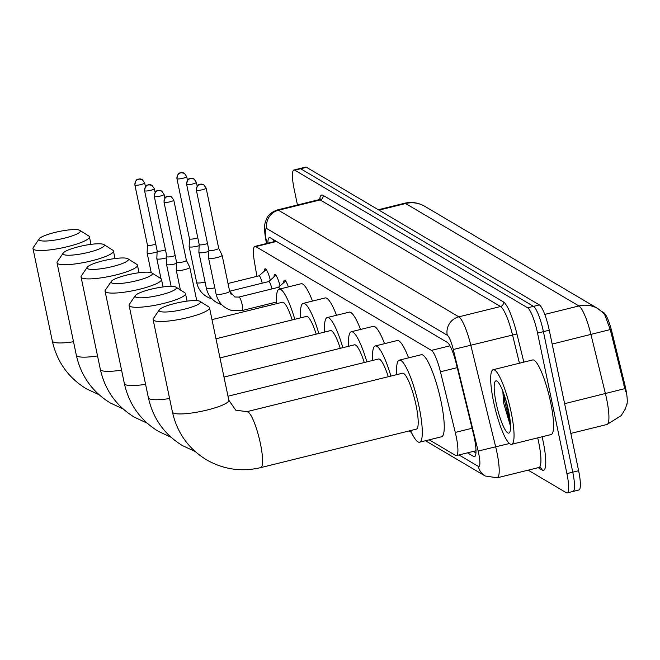 <?xml version="1.0" encoding="UTF-8"?>
<svg xmlns="http://www.w3.org/2000/svg" width="660" height="660" viewBox="0 0 660 660"><rect width="100%" height="100%" fill="white"/><g stroke="black" fill="none" stroke-linecap="round" stroke-linejoin="round"><path stroke-width="0.99" d="M283.701 282.703A12.293 2.368 76.1 0 1 284.485 280.269A12.293 2.368 76.1 0 1 288.362 286.91M273.991 276.961A12.293 2.368 76.1 0 1 274.774 274.527A12.293 2.368 76.1 0 1 280.022 285.904M264.272 271.219A12.293 2.368 76.1 0 1 265.056 268.793A12.293 2.368 76.1 0 1 270.311 280.162M626.645 405.133A20.749 3.993 -103.9 0 0 624.888 384.962L611.903 331.914A20.749 3.993 -103.9 0 0 603.793 312.659L602.151 311.685M429.19 439.824L455.532 455.392A23.05 4.438 -103.9 0 0 456.431 455.582A23.05 4.438 -103.9 0 0 455.276 432.415L440.443 371.786A23.05 4.438 -103.9 0 0 431.434 350.394L255.783 246.592A23.05 4.438 -103.9 0 0 254.884 246.403A23.05 4.438 -103.9 0 0 254.43 261.872L256.913 276.342M261.929 305.629L262.201 307.222M297.462 204.98L294.178 189.28A23.05 4.438 76.1 0 1 293.906 170.008L299.764 168.564A23.05 4.438 76.1 0 1 300.663 168.754L533.519 306.355A23.05 4.438 76.1 0 1 543.411 331.65L572.764 472.164A23.05 4.438 76.1 0 1 573.037 491.436L578.894 489.992A23.05 4.438 76.1 0 0 578.622 470.72L549.268 330.206A23.05 4.438 76.1 0 0 539.368 304.912L306.521 167.31A23.05 4.438 76.1 0 0 305.621 167.112L299.764 168.564A23.05 4.438 76.1 0 1 300.663 168.754L533.519 306.355A23.05 4.438 76.1 0 1 543.411 331.65L572.764 472.164A23.05 4.438 76.1 0 1 573.037 491.436A23.05 4.438 76.1 0 1 572.146 491.246M625.655 391.545L610.277 329.554L604.444 313.954L598.026 308.69A26.895 25.93 120.6 0 0 578.935 305.959L405.611 203.536A26.895 25.93 -59.4 0 1 424.693 206.267L598.026 308.69M293.906 170.008A23.05 4.438 76.1 0 1 294.805 170.197L527.662 307.808A23.05 4.438 76.1 0 1 537.553 333.102L566.915 473.616A23.05 4.438 76.1 0 1 567.179 492.888A23.05 4.438 76.1 0 1 566.288 492.69L528.148 470.151M467.486 452.851L473.616 456.472A23.05 4.438 -103.9 0 0 474.515 456.662A23.05 4.438 -103.9 0 0 473.36 433.496L456.299 363.775A23.05 4.438 -103.9 0 0 447.29 342.383L270.27 237.773A23.05 4.438 -103.9 0 0 269.379 237.584A23.05 4.438 -103.9 0 0 267.894 243.185M475.942 452.941L473.344 451.407M273.751 241.741A23.05 4.438 76.1 0 1 273.801 239.861M511.129 412.195A38.42 7.4 76.1 0 1 511.582 444.312A38.42 7.4 76.1 0 1 493.597 401.833A38.42 7.4 76.1 0 1 493.144 369.715A38.42 7.4 76.1 0 1 511.129 412.195M493.144 369.715L532.669 359.947A38.42 7.4 76.1 0 1 550.654 402.427A38.42 7.4 76.1 0 1 551.108 434.544L511.582 444.312M502.846 391.182L503.555 402.765L510.535 426.368M496.221 403.384A26.895 5.181 76.1 0 1 497.021 381.166A26.895 5.181 76.1 0 1 508.497 410.644A26.895 5.181 76.1 0 1 509.677 432.374A26.895 5.181 76.1 0 1 496.221 403.384M503.968 394.226L504.784 401.734L510.485 424.644M505.667 399.465L510.056 419.917M39.534 240.281A21.128 3.853 -11.8 0 0 64.375 238.186A21.128 3.853 -11.8 0 0 79.843 230.365A21.128 3.853 -11.8 0 0 79.786 230.332A21.128 3.853 -11.8 0 0 58.765 231.561A21.128 3.853 -11.8 0 0 39.188 238.854A21.128 3.853 -11.8 0 0 39.534 240.281M88.654 235.917A28.817 5.247 168.2 0 1 88.721 235.958A28.817 5.247 168.2 0 1 89.413 236.808A28.817 5.247 168.2 0 1 65.051 247.236A28.817 5.247 168.2 0 1 33.759 249.488A28.817 5.247 168.2 0 1 33 248.597A28.817 5.247 168.2 0 1 33.289 247.541L39.188 238.854M292.198 319.943A28.817 5.544 -103.9 0 0 282.414 302.23L211.992 319.63M276.631 303.658A42.265 8.134 76.1 0 1 279.188 289.171A42.265 8.134 76.1 0 1 294.805 319.3M279.188 289.171L301.141 283.75A42.265 8.134 76.1 0 1 312.493 301.075M63.55 254.479A21.128 3.853 -11.8 0 0 88.399 252.376A21.128 3.853 -11.8 0 0 103.859 244.555A21.128 3.853 -11.8 0 0 103.81 244.53A21.128 3.853 -11.8 0 0 82.781 245.759A21.128 3.853 -11.8 0 0 63.212 253.052A21.128 3.853 -11.8 0 0 63.55 254.479M112.678 250.115A28.817 5.247 168.2 0 1 112.744 250.157A28.817 5.247 168.2 0 1 113.429 251.006A28.817 5.247 168.2 0 1 89.067 261.434A28.817 5.247 168.2 0 1 57.775 263.686A28.817 5.247 168.2 0 1 57.024 262.787A28.817 5.247 168.2 0 1 57.313 261.739L63.212 253.052M316.222 334.141A28.817 5.544 -103.9 0 0 306.438 316.421L215.993 338.778M300.655 317.856A42.265 8.134 76.1 0 1 303.204 303.369A42.265 8.134 76.1 0 1 318.829 333.49M303.204 303.369L325.165 297.94A42.265 8.134 76.1 0 1 336.517 315.274M87.574 268.67A21.128 3.853 -11.8 0 0 112.414 266.574A21.128 3.853 -11.8 0 0 127.883 258.753A21.128 3.853 -11.8 0 0 127.834 258.72A21.128 3.853 -11.8 0 0 106.805 259.949A21.128 3.853 -11.8 0 0 87.235 267.242A21.128 3.853 -11.8 0 0 87.574 268.67M136.702 264.305A28.817 5.247 168.2 0 1 136.768 264.355A28.817 5.247 168.2 0 1 137.453 265.204A28.817 5.247 168.2 0 1 113.091 275.624A28.817 5.247 168.2 0 1 81.799 277.876A28.817 5.247 168.2 0 1 81.048 276.986A28.817 5.247 168.2 0 1 81.337 275.929L87.235 267.242M340.246 348.332A28.817 5.544 -103.9 0 0 330.454 330.619L219.995 357.918M324.679 332.046A42.265 8.134 76.1 0 1 327.228 317.567A42.265 8.134 76.1 0 1 342.853 347.688M327.228 317.567L349.189 312.139A42.265 8.134 76.1 0 1 360.541 329.464M111.598 282.868A21.128 3.853 -11.8 0 0 136.438 280.772A21.128 3.853 -11.8 0 0 151.907 272.951A21.128 3.853 -11.8 0 0 151.858 272.918A21.128 3.853 -11.8 0 0 130.828 274.147A21.128 3.853 -11.8 0 0 111.251 281.44A21.128 3.853 -11.8 0 0 111.598 282.868M160.718 278.503A28.817 5.247 168.2 0 1 160.792 278.545A28.817 5.247 168.2 0 1 161.477 279.394A28.817 5.247 168.2 0 1 137.115 289.822A28.817 5.247 168.2 0 1 105.823 292.075A28.817 5.247 168.2 0 1 105.064 291.184A28.817 5.247 168.2 0 1 105.352 290.128L111.251 281.44M364.27 362.53A28.817 5.544 -103.9 0 0 354.478 344.817L223.996 377.066M348.703 346.244A42.265 8.134 76.1 0 1 351.252 331.757A42.265 8.134 76.1 0 1 366.877 361.886M351.252 331.757L373.213 326.337A42.265 8.134 76.1 0 1 384.557 343.662M135.622 297.066A21.128 3.853 -11.8 0 0 160.462 294.962A21.128 3.853 -11.8 0 0 175.931 287.141A21.128 3.853 -11.8 0 0 175.882 287.116A21.128 3.853 -11.8 0 0 154.852 288.346A21.128 3.853 -11.8 0 0 135.275 295.639A21.128 3.853 -11.8 0 0 135.622 297.066M184.742 292.702A28.817 5.247 168.2 0 1 184.808 292.743A28.817 5.247 168.2 0 1 185.501 293.593A28.817 5.247 168.2 0 1 161.139 304.021A28.817 5.247 168.2 0 1 129.847 306.273A28.817 5.247 168.2 0 1 129.088 305.374A28.817 5.247 168.2 0 1 129.376 304.326L135.275 295.639M388.286 376.728A28.817 5.544 -103.9 0 0 378.502 359.007L227.997 396.214M372.718 360.442A42.265 8.134 76.1 0 1 375.276 345.955A42.265 8.134 76.1 0 1 390.893 376.076M375.276 345.955L397.229 340.527A42.265 8.134 76.1 0 1 408.581 357.86M159.637 311.256A21.128 3.853 -11.8 0 0 184.487 309.161A21.128 3.853 -11.8 0 0 199.947 301.339A21.128 3.853 -11.8 0 0 199.898 301.307A21.128 3.853 -11.8 0 0 178.876 302.536A21.128 3.853 -11.8 0 0 159.299 309.829A21.128 3.853 -11.8 0 0 159.637 311.256M208.766 306.892A28.817 5.247 168.2 0 1 208.832 306.941A28.817 5.247 168.2 0 1 209.517 307.791A28.817 5.247 168.2 0 1 185.155 318.211A28.817 5.247 168.2 0 1 153.862 320.463A28.817 5.247 168.2 0 1 153.112 319.572A28.817 5.247 168.2 0 1 153.4 318.516L159.299 309.829M416.353 429.148A28.817 5.544 -103.9 0 0 416.014 405.067A28.817 5.544 -103.9 0 0 402.526 373.205L246.906 411.667A28.817 5.544 -103.9 0 1 248.02 411.906A28.817 5.544 -103.9 0 1 260.395 443.528A28.817 5.544 -103.9 0 1 260.733 467.618L416.353 429.148M396.742 374.632A42.265 8.134 76.1 0 1 399.292 360.154A42.265 8.134 76.1 0 1 419.084 406.873A42.265 8.134 76.1 0 1 419.578 442.208A42.265 8.134 76.1 0 1 410.57 430.576M399.292 360.154L421.253 354.725A42.265 8.134 76.1 0 1 441.037 401.453A42.265 8.134 76.1 0 1 441.532 436.78L419.578 442.208M134.937 184.726A4.991 0.907 -11.8 0 0 134.871 184.932L147.444 245.132A4.991 0.907 -11.8 0 1 147.444 245.091L147.106 252.862A6.913 1.262 -11.8 0 0 147.114 252.92A6.913 1.262 -11.8 0 0 147.295 253.135A6.913 1.262 -11.8 0 0 155.463 252.442A6.913 1.262 -11.8 0 0 157.105 251.988M147.444 245.132A4.991 0.907 -11.8 0 0 147.576 245.289A4.991 0.907 -11.8 0 0 153.475 244.786A4.991 0.907 -11.8 0 0 155.743 244.093M144.655 190.468A4.991 0.907 -11.8 0 0 144.581 190.674L157.162 250.874A4.991 0.907 -11.8 0 1 157.154 250.833L156.824 258.604A6.913 1.262 -11.8 0 0 156.824 258.662A6.913 1.262 -11.8 0 0 157.006 258.877A6.913 1.262 -11.8 0 0 165.173 258.184A6.913 1.262 -11.8 0 0 166.823 257.73M157.162 250.874A4.991 0.907 -11.8 0 0 157.294 251.031A4.991 0.907 -11.8 0 0 163.193 250.528A4.991 0.907 -11.8 0 0 165.462 249.835M154.366 196.21A4.991 0.907 -11.8 0 0 154.3 196.416L166.873 256.616A4.991 0.907 -11.8 0 1 166.873 256.575L166.535 264.346A6.913 1.262 -11.8 0 0 166.543 264.404A6.913 1.262 -11.8 0 0 166.724 264.619A6.913 1.262 -11.8 0 0 174.892 263.926A6.913 1.262 -11.8 0 0 176.533 263.472M166.873 256.616A4.991 0.907 -11.8 0 0 167.005 256.773A4.991 0.907 -11.8 0 0 172.904 256.27A4.991 0.907 -11.8 0 0 175.172 255.577M184.602 269.659A6.913 1.262 -11.8 0 0 189.791 267.316A6.913 1.262 -11.8 0 0 189.775 267.259L186.359 260.296A4.991 0.907 -11.8 0 1 186.368 260.312A4.991 0.907 -11.8 0 1 182.622 262.012A4.991 0.907 -11.8 0 1 176.723 262.507A4.991 0.907 -11.8 0 1 176.591 262.358L176.253 270.088A6.913 1.262 -11.8 0 0 176.253 270.146A6.913 1.262 -11.8 0 0 176.435 270.361A6.913 1.262 -11.8 0 0 184.602 269.659M176.583 262.317A4.991 0.907 -11.8 0 0 176.591 262.358L164.01 202.158A4.991 0.907 -11.8 0 0 164.142 202.306A4.991 0.907 -11.8 0 0 169.57 201.919A4.991 0.907 -11.8 0 0 173.794 200.112L186.368 260.312M189.486 238.772A4.991 0.907 -11.8 0 0 189.486 238.813L189.148 246.543A6.913 1.262 -11.8 0 0 189.156 246.601A6.913 1.262 -11.8 0 0 189.337 246.815A6.913 1.262 -11.8 0 0 197.505 246.122A6.913 1.262 -11.8 0 0 199.147 245.668M176.979 178.406A4.991 0.907 -11.8 0 0 176.913 178.612L189.486 238.813A4.991 0.907 -11.8 0 0 189.618 238.97A4.991 0.907 -11.8 0 0 195.517 238.466A4.991 0.907 -11.8 0 0 197.785 237.773M262.201 283.173A6.913 1.328 -103.9 0 0 259.025 275.822A6.913 1.328 -103.9 0 0 258.91 275.88M186.697 184.148A4.991 0.907 -11.8 0 0 186.623 184.355L199.204 244.555A4.991 0.907 -11.8 0 1 199.196 244.513L198.866 252.285A6.913 1.262 -11.8 0 0 198.866 252.343A6.913 1.262 -11.8 0 0 199.048 252.557A6.913 1.262 -11.8 0 0 207.215 251.864A6.913 1.262 -11.8 0 0 208.865 251.41M199.204 244.555A4.991 0.907 -11.8 0 0 199.337 244.712A4.991 0.907 -11.8 0 0 205.235 244.208A4.991 0.907 -11.8 0 0 207.504 243.515M271.92 288.915A6.913 1.328 -103.9 0 0 268.744 281.564A6.913 1.328 -103.9 0 0 268.628 281.622M196.408 189.882A4.991 0.907 -11.8 0 0 196.342 190.096L208.915 250.297A4.991 0.907 -11.8 0 1 208.915 250.255L208.576 258.027A6.913 1.262 -11.8 0 0 208.585 258.085A6.913 1.262 -11.8 0 0 208.766 258.299A6.913 1.262 -11.8 0 0 216.925 257.598A6.913 1.262 -11.8 0 0 222.123 255.255A6.913 1.262 -11.8 0 0 222.098 255.197L218.691 248.234A4.991 0.907 -11.8 0 0 218.683 248.209M208.915 250.297A4.991 0.907 -11.8 0 0 209.047 250.445A4.991 0.907 -11.8 0 0 214.946 249.95A4.991 0.907 -11.8 0 0 218.699 248.251L206.118 188.05L203.767 184.775A4.991 4.818 -59.4 0 0 200.227 184.264A4.991 4.818 120.6 0 0 196.474 190.253A4.991 0.907 -11.8 0 0 201.894 189.857A4.991 0.907 -11.8 0 0 206.118 188.05M279.84 289.014A6.913 1.328 -103.9 0 0 278.454 287.298A6.913 1.328 -103.9 0 0 278.338 287.364M603.793 312.659L603.322 312.774M611.903 331.914L610.846 332.178M624.888 384.962L623.824 385.225M276.524 241.469L255.783 246.592M449.971 345.815L431.434 350.394M457.248 367.637L440.443 371.786M472.082 428.257L455.276 432.415M627 403.664L625.21 409.183L621.142 415.668L606.952 424.495A30.731 5.915 -103.9 0 0 606.589 398.797A30.731 5.915 -103.9 0 0 605.41 393.599L590.947 334.488A30.731 5.915 -103.9 0 0 578.935 305.959L544.756 314.408M610.277 329.554L552.164 344.075M378.972 210.119L405.611 203.536A30.731 5.915 -103.9 0 0 404.415 203.28L378.312 209.731M624.797 388.649L564.622 403.681M578.622 470.72L566.915 473.616M306.521 167.31L294.805 170.197M539.368 304.912L527.662 307.808M549.268 330.206L537.553 333.102M458.981 454.954L478.302 466.372A15.37 2.962 -103.9 0 0 478.714 453.651A15.37 2.962 -103.9 0 0 478.129 451.052L453.28 349.503A15.37 2.962 -103.9 0 0 447.274 335.239L266.887 228.64A15.37 2.962 -103.9 0 0 265.988 238.829L266.78 243.466M266.887 228.64A15.37 14.817 -59.4 0 1 278.438 210.235L320.166 199.922A30.731 5.915 -103.9 0 0 318.97 199.666L277.241 209.979A30.731 5.915 76.1 0 1 278.438 210.235L458.824 316.833A30.731 5.915 76.1 0 1 470.836 345.353L495.685 446.903A30.731 5.915 76.1 0 1 496.864 452.108A30.731 5.915 76.1 0 1 497.228 477.799L538.948 467.486A30.731 5.915 -103.9 0 0 538.585 441.796A30.731 5.915 -103.9 0 0 537.71 437.852M509.421 443.512L478.129 451.052M542.091 436.771A34.576 6.658 76.1 0 1 542.182 470.027L538.205 467.668M319.679 199.369A34.576 6.658 76.1 0 1 323.053 195.319L503.431 301.917A34.576 6.658 76.1 0 1 516.945 334.01L523.834 362.134M453.28 349.503L512.556 335.041A30.731 5.915 -103.9 0 0 500.544 306.521L320.166 199.922A3.845 3.704 120.6 0 0 323.053 195.319M519.453 363.214L512.556 335.041L516.945 334.01M447.274 335.239A15.37 14.817 -59.4 0 1 458.824 316.833L500.544 306.521A3.845 3.704 120.6 0 0 503.431 301.917M542.182 470.027A3.845 3.704 120.6 0 0 540.482 467.618L538.948 467.486M265.988 238.829A15.37 5.329 170.3 0 1 265.485 237.806L266.467 243.54M425.486 440.74L485.125 475.984A15.37 14.817 -59.4 0 1 478.302 466.372M475.216 456.077L473.616 456.472M99.033 394.705L86.32 388.789C68.326 377.718 56.991 361.804 52.313 341.038A28.817 5.247 -11.8 0 0 53.072 341.929A28.817 5.247 -11.8 0 0 73.516 341.748M123.057 408.903L110.344 402.988C92.35 391.908 81.015 375.994 76.337 355.237A28.817 5.247 -11.8 0 0 77.088 356.128A28.817 5.247 -11.8 0 0 97.54 355.946M147.073 423.101L134.368 417.178C116.374 406.106 105.039 390.192 100.353 369.427A28.817 5.247 -11.8 0 0 101.112 370.326A28.817 5.247 -11.8 0 0 121.564 370.144M171.097 437.291L158.392 431.376C140.398 420.304 129.055 404.39 124.377 383.625A28.817 5.247 -11.8 0 0 125.136 384.516A28.817 5.247 -11.8 0 0 145.588 384.334M195.121 451.489L182.407 445.574C164.414 434.494 153.079 418.58 148.401 397.823A28.817 5.247 -11.8 0 0 149.16 398.714A28.817 5.247 -11.8 0 0 169.603 398.533M260.733 467.618C241.535 472.098 223.435 469.483 206.431 459.764C188.438 448.693 177.103 432.779 172.425 412.013A28.817 5.247 -11.8 0 0 173.176 412.912A28.817 5.247 -11.8 0 0 204.468 410.66A28.817 5.247 -11.8 0 0 228.83 400.232L209.517 307.791M135.003 185.089A4.991 4.818 120.6 0 1 138.757 179.107A4.991 4.818 -59.4 0 1 142.304 179.611L138.872 179C138.303 180.114 136.133 177.07 134.871 184.932A4.991 0.907 -11.8 0 0 135.003 185.089A4.991 0.907 -11.8 0 0 140.423 184.701A4.991 0.907 -11.8 0 0 144.647 182.894L145.447 186.706M144.713 190.831A4.991 4.818 120.6 0 1 148.467 184.849A4.991 4.818 -59.4 0 1 152.014 185.353L148.591 184.742C148.021 185.856 145.852 182.812 144.581 190.674A4.991 0.907 -11.8 0 0 144.713 190.831A4.991 0.907 -11.8 0 0 150.142 190.443A4.991 0.907 -11.8 0 0 154.366 188.636L155.158 192.439M154.432 196.573A4.991 4.818 120.6 0 1 158.185 190.583A4.991 4.818 -59.4 0 1 161.733 191.095L158.301 190.476C157.732 191.598 155.562 188.545 154.3 196.416A4.991 0.907 -11.8 0 0 154.432 196.573A4.991 0.907 -11.8 0 0 159.852 196.177A4.991 0.907 -11.8 0 0 164.076 194.37L164.876 198.181M164.084 201.944A4.991 0.907 -11.8 0 0 164.01 202.158C165.272 194.287 167.45 197.34 168.019 196.218L171.443 196.837A4.991 4.818 -59.4 0 0 167.896 196.325A4.991 4.818 120.6 0 0 164.142 202.306M177.045 178.769A4.991 4.818 120.6 0 1 180.799 172.788A4.991 4.818 -59.4 0 1 184.346 173.291L180.914 172.681C180.345 173.794 178.175 170.75 176.913 178.612A4.991 0.907 -11.8 0 0 177.045 178.769A4.991 0.907 -11.8 0 0 182.465 178.381A4.991 0.907 -11.8 0 0 186.689 176.575L187.489 180.378M211.984 298.906L211.373 298.733C203.486 295.993 198.586 290.59 196.663 282.546A6.913 1.262 -11.8 0 0 196.845 282.76A6.913 1.262 -11.8 0 0 196.952 282.81A6.913 1.262 -11.8 0 0 205.07 282.051M186.755 184.511A4.991 4.818 120.6 0 1 190.509 178.53A4.991 4.818 -59.4 0 1 194.056 179.033L190.633 178.414C190.063 179.536 187.894 176.484 186.623 184.355A4.991 0.907 -11.8 0 0 186.755 184.511A4.991 0.907 -11.8 0 0 192.184 184.115A4.991 0.907 -11.8 0 0 196.408 182.308L197.2 186.12M221.694 304.648L221.084 304.474C213.205 301.727 208.296 296.332 206.374 288.288A6.913 1.262 -11.8 0 0 206.555 288.502A6.913 1.262 -11.8 0 0 206.671 288.552A6.913 1.262 -11.8 0 0 214.789 287.785M231.223 294.566A6.913 1.328 -103.9 0 0 229.721 291.58M203.767 184.775L200.343 184.156C199.774 185.279 197.604 182.226 196.342 190.096A4.991 0.907 -11.8 0 0 196.474 190.253M242.08 310.489A6.913 1.328 -103.9 0 0 242.253 310.497A6.913 1.328 -103.9 0 0 242.171 304.714A6.913 1.328 -103.9 0 0 239.101 297.082A6.913 1.328 -103.9 0 0 238.928 297.074A6.913 1.328 -103.9 0 0 238.788 297.157M276.54 302.024L242.253 310.497L230.802 310.216C222.915 307.469 218.014 302.074 216.092 294.022A6.913 1.262 -11.8 0 0 216.274 294.236A6.913 1.262 -11.8 0 0 216.381 294.294A6.913 1.262 -11.8 0 0 223.996 293.65A6.913 1.262 -11.8 0 0 229.63 291.2L222.123 255.255M275.41 241.329L275.377 240.793M276.028 241.18L254.884 246.403M475.992 450.747L456.431 455.582M424.693 206.267L422.326 205.021C416.567 202.405 410.594 201.82 404.415 203.28M606.952 424.495L570.834 433.422M567.179 492.888L573.037 491.436M318.97 199.666L320.265 198.825L319.976 199.823M277.241 209.979C268.092 213.197 266.549 218.947 266.731 218.369L265.254 222.354C264.289 225.794 264.363 230.942 265.485 237.806M485.125 475.984L497.228 477.799M408.961 430.98L411.427 432.432M79.843 230.365L88.721 235.958M90.989 244.349L89.413 236.808M52.313 341.038L33 248.597M103.859 244.555L112.744 250.157M115.005 258.547L113.429 251.006M76.337 355.237L57.024 262.787M127.883 258.753L136.768 264.355M139.029 272.745L137.453 265.204M100.353 369.427L81.048 276.986M151.907 272.951L160.792 278.545M163.053 286.935L161.477 279.394M124.377 383.625L105.064 291.184M175.931 287.141L184.808 292.743M187.077 301.133L185.501 293.593M148.401 397.823L129.088 305.374M228.83 400.232L235.752 410.157L246.906 411.667M199.947 301.339L208.832 306.941M172.425 412.013L153.112 319.572M151.231 272.646L147.114 252.92M144.647 182.894L142.304 179.611M161.015 278.71L156.824 258.662M154.366 188.636L152.014 185.353M171.13 286.358L166.543 264.404M164.076 194.37L161.733 191.095M196.746 300.613L189.791 267.316M180.394 289.954L176.253 270.146M173.794 200.112L171.443 196.837M258.967 275.839L266.211 269.536M259.025 275.822L228.022 283.486M196.663 282.546L189.156 246.601M186.689 176.575L184.346 173.291M268.678 281.572L275.921 275.278M268.744 281.564L229.639 291.225M206.374 288.288L198.866 252.343M196.408 182.308L194.056 179.033M229.63 291.2L234.82 296.983L238.928 297.074L278.454 287.298M278.396 287.314L285.64 281.02M216.092 294.022L208.585 258.085"/></g></svg>
